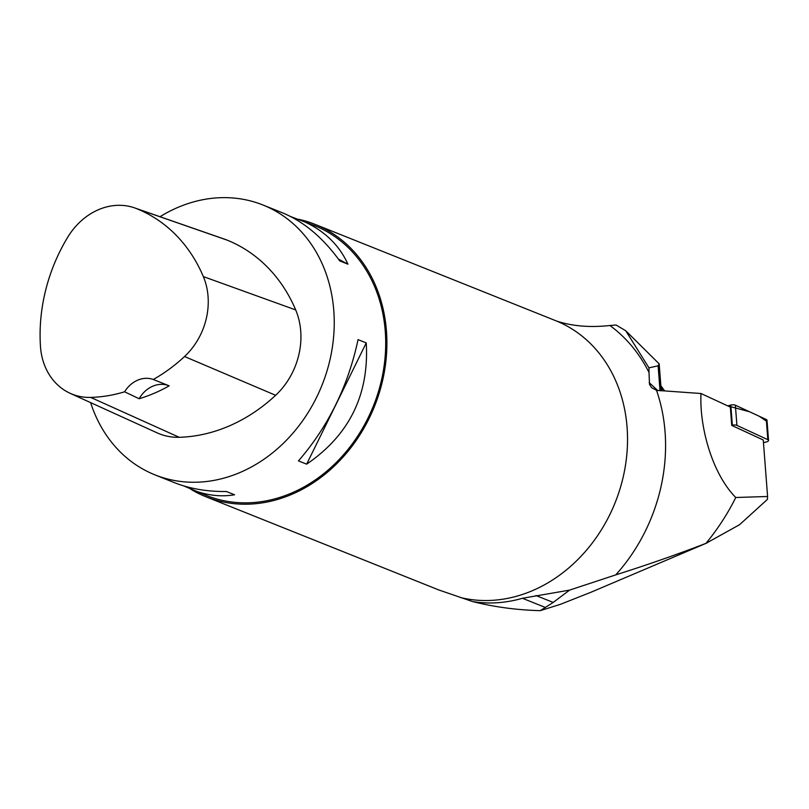 <?xml version="1.0" encoding="UTF-8"?>
<svg xmlns="http://www.w3.org/2000/svg" width="809" height="809" viewBox="0 0 809 809"><rect width="100%" height="100%" fill="white"/><g stroke="black" fill="none" stroke-linecap="round" stroke-linejoin="round"><path stroke-width="1.21" d="M767.589 496.493L763.261 439.995L731.74 425.413L730.335 407.089L701.009 393.518C699.289 426.151 711.869 473.386 735.755 497.495L767.589 496.493L767.428 499.375L739.588 524.687L706.014 543.335C717.917 528.783 727.837 513.503 735.755 497.495M190.762 489.192A146.722 122.907 -68.2 0 0 205.921 496.756A146.722 122.907 -68.2 0 0 374.264 406.937A146.722 122.907 -68.2 0 0 316.177 224.821A146.722 122.907 -68.2 0 0 314.964 224.326L556.814 321.133C572.367 326.199 590.074 327.655 609.925 325.511L616.043 324.996L625.741 330.75L648.97 367.842L649.01 372.474A166.098 139.148 -68.2 0 0 609.925 325.511M707.015 542.92L590.985 592.239L560.344 604.353L540.281 610.653C516.981 610.057 494.41 607.033 472.577 601.562L438.7 589.923L205.921 496.756M706.014 543.335C677.629 554.286 647.534 564.803 615.75 574.886A166.098 139.148 -68.2 0 0 656.524 390.332L701.009 393.518M615.75 574.886L569.576 590.115L553.204 602.432L540.281 610.653M660.033 390.808L658.111 365.81L648.97 367.842M656.524 390.332L651.71 387.723L649.516 384.477L649.01 372.474M660.872 385.691L664.583 390.838M658.111 365.81L659.173 363.848L625.741 330.75M661.266 390.808L659.173 363.848M569.576 590.115L522.432 598.276A147.41 123.494 111.8 0 1 472.577 601.562M314.964 224.326A146.722 122.907 -68.2 0 0 298.774 219.34M290.603 216.529L314.448 225.61A145.337 121.755 111.8 0 1 373.475 405.784A145.337 121.755 111.8 0 1 206.437 495.472L183.501 485.835M160 216.721A145.337 121.755 111.8 0 1 262.986 205.011A145.337 121.755 111.8 0 1 322.012 385.185A145.337 121.755 111.8 0 1 154.974 474.873A145.337 121.755 111.8 0 1 90.618 402.619M299.866 219.775C322.71 229.139 338.728 243.934 347.921 264.169L339.74 260.892C322.862 237.583 303.699 221.535 282.25 212.727L262.986 205.011M154.974 474.873L174.238 482.589C189.791 488.757 207.175 491.73 226.389 491.508L234.58 494.784C220.594 497.1 206.346 495.381 191.844 489.637M306.651 464.154L298.46 460.877C328.232 426.576 348.103 386.156 358.053 339.618L366.244 342.895C369.228 394.62 349.357 435.03 306.651 464.154L366.244 342.895M168.788 385.681A27.688 23.188 -68.2 0 0 139.138 398.736L124.586 391.799A161.699 135.457 111.8 0 1 90.699 397.411A64.801 54.284 111.8 0 1 70.161 393.316A64.801 54.284 111.8 0 1 40.45 346.222A161.699 135.457 111.8 0 1 67.592 237.411A64.801 54.284 111.8 0 1 134.547 207.862A64.801 54.284 111.8 0 1 136.64 208.651A161.699 135.457 111.8 0 1 203.342 276.587A64.801 54.284 111.8 0 1 184.543 356.526A161.699 135.457 111.8 0 1 153.275 379.482L165.248 384.265M134.547 207.862L224.942 239.302A69.21 57.975 111.8 0 1 227.177 240.142A166.098 139.148 111.8 0 1 295.689 309.928A69.21 57.975 111.8 0 1 275.626 395.298A166.098 139.148 111.8 0 1 179.224 437.295A69.21 57.975 111.8 0 1 157.28 432.926L70.161 393.316M139.138 398.736A162.447 136.084 -68.2 0 0 169.182 385.832L165.157 384.224M124.586 391.799A27.688 23.188 111.8 0 1 153.275 379.482M338.465 259.133L347.921 264.169M763.463 442.705L766.528 441.906A3.661 1.426 175.6 0 0 768.55 440.46A3.661 1.426 175.6 0 0 767.832 439.692L736.918 425.382A3.661 1.426 175.6 0 0 732.347 425.251L731.74 425.413M766.406 421.135L759.236 416.251L749.579 411.781L727.706 405.875L730.8 405.066A3.661 1.426 -4.4 0 1 735.361 405.198L766.285 419.517A3.661 1.426 -4.4 0 1 767.003 420.276L768.55 440.46M649.182 382.617L657.818 390.616M662.298 390.818L662.025 387.329M460.412 597.517A146.722 122.907 -68.2 0 0 617.955 495.138A146.722 122.907 -68.2 0 0 556.814 321.133M535.973 595.535L553.204 602.432M522.432 598.276L545.327 607.438M136.64 208.651L227.177 240.142M203.342 276.587L295.689 309.928M184.543 356.526L275.626 395.298M90.699 397.411L179.224 437.295M732.347 425.251L730.8 405.066M767.832 439.692L766.285 419.517M735.361 405.198L736.918 425.382"/></g></svg>
